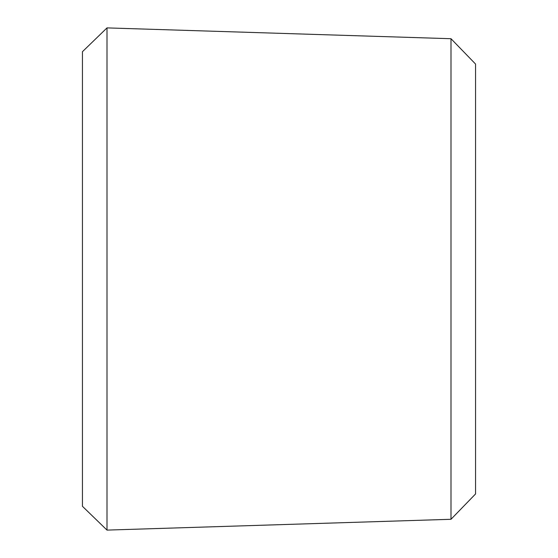 <?xml version="1.0" encoding="UTF-8"?>
<svg xmlns="http://www.w3.org/2000/svg" width="558" height="558" viewBox="0 0 558 558"><rect width="100%" height="100%" fill="white"/><g stroke="black" fill="none" stroke-linecap="round" stroke-linejoin="round"><path stroke-width="0.84" d="M107.003 27.9L107.003 530.1L82.445 506.301L82.445 51.699L107.003 27.9L450.997 38.711L450.997 519.289L107.003 530.1M450.997 38.711L475.555 64.051L475.555 493.949L450.997 519.289"/></g></svg>
